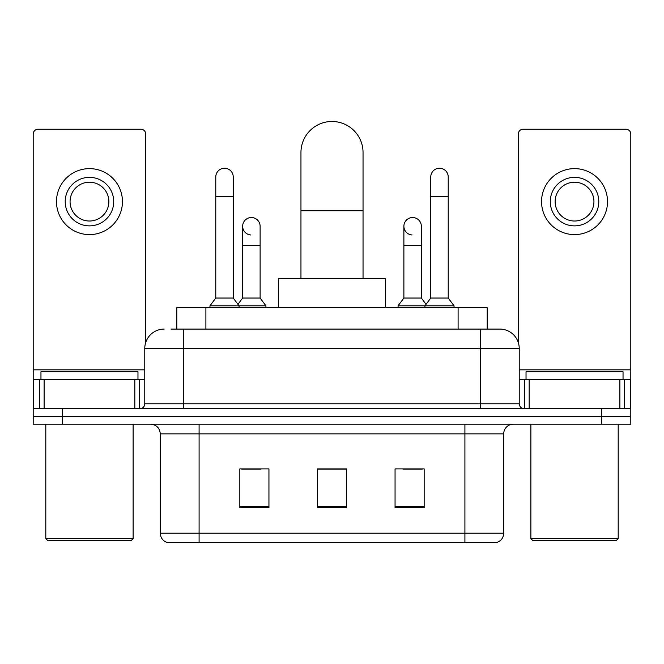 <?xml version="1.0" encoding="UTF-8"?>
<svg xmlns="http://www.w3.org/2000/svg" width="664" height="664" viewBox="0 0 664 664"><rect width="100%" height="100%" fill="white"/><g stroke="black" fill="none" stroke-linecap="round" stroke-linejoin="round"><path stroke-width="1" d="M176.798 329.087L176.798 307.747L487.202 307.747L487.202 329.087M171.403 329.087L499.536 329.087M170.963 329.087L183.571 329.087L183.571 348.492L144.769 348.492L144.769 403.787A4.847 4.847 0 0 1 139.913 408.642M164.166 329.087A19.405 19.405 0 0 0 144.769 348.492M499.834 329.087A19.405 19.405 0 0 1 519.231 348.492L519.231 403.787C519.522 406.733 521.14 408.352 524.087 408.642M62.3 408.642L33.2 408.642L33.2 416.403L62.3 416.403L33.2 416.403L33.2 424.163L62.3 424.163L62.3 416.403L601.7 416.403L62.3 416.403L62.3 408.642L601.7 408.642L601.7 416.403L630.8 416.403L601.7 416.403L601.7 424.163L62.3 424.163M601.7 424.163L630.8 424.163L630.8 379.534L630.8 408.642L601.7 408.642M503.71 533.209C503.445 537.857 501.112 540.961 496.73 542.521L464.908 542.521L464.908 533.209L503.71 533.209L503.71 433.866A9.703 9.703 0 0 1 513.413 424.163M160.29 533.209L199.092 533.209L199.092 542.521L464.908 542.521L167.27 542.521A9.703 9.703 0 0 1 160.29 533.209L160.29 433.866C159.709 427.973 156.48 424.736 150.587 424.163M424.163 507.686L424.163 468.884L395.055 468.884L395.055 507.686L424.163 507.686M268.945 507.686L268.945 468.884L239.837 468.884L239.837 507.686L268.945 507.686M346.55 507.686L346.55 468.884L317.45 468.884L317.45 507.686L346.55 507.686M241.679 469.083L261.085 469.083M402.915 469.083L422.321 469.083M346.55 469.083L317.45 469.083M134.825 408.642L134.825 379.534L44.114 379.534L44.114 408.642M145.731 342.433L145.731 134.095A4.847 4.847 0 0 0 140.884 129.239L38.047 129.239A4.847 4.847 0 0 0 33.2 134.095L33.2 379.534L44.114 379.534M134.825 379.534L144.769 379.534M33.2 408.642L33.2 379.534M89.466 177.363A24.253 24.253 0 0 0 65.213 201.615A24.253 24.253 0 0 0 89.466 225.868A24.253 24.253 0 0 0 113.718 201.615A24.253 24.253 0 0 0 89.466 177.363M89.466 182.21A19.405 19.405 0 0 0 70.069 201.615A19.405 19.405 0 0 0 89.466 221.021A19.405 19.405 0 0 0 108.871 201.615A19.405 19.405 0 0 0 89.466 182.21M89.466 234.599A32.984 32.984 0 0 0 122.45 201.615A32.984 32.984 0 0 0 89.466 168.631A32.984 32.984 0 0 0 56.481 201.615A32.984 32.984 0 0 0 89.466 234.599M131.181 540.579L47.75 540.579L45.808 538.637L133.124 538.637L131.181 540.579M45.808 424.163L45.808 538.637M133.124 424.163L133.124 538.637M137.971 379.534L137.971 371.774L40.96 371.774L40.96 379.534M300.958 278.639L300.958 152.529A31.042 31.042 0 0 1 332 121.479A31.042 31.042 0 0 1 363.042 152.529A31.042 31.042 0 0 0 332 121.479M363.042 278.639L363.042 152.529M385.361 307.747L385.361 278.639L278.639 278.639L278.639 307.747M215.775 196.378L233.238 196.378L233.238 298.045L215.775 298.045L215.775 176.973A8.732 8.732 0 0 1 225.054 168.258A8.732 8.732 0 0 1 233.238 176.973A8.732 8.732 0 0 0 225.054 168.258M215.775 298.045L209.957 305.805L209.957 307.747M233.238 298.045L239.065 305.805L209.957 305.805M260.114 298.045L260.114 245.655L242.65 245.655L242.65 298.045L260.114 298.045L265.932 305.805L239.065 305.805L239.065 307.747M430.762 196.378L448.225 196.378L448.225 298.045L430.762 298.045L430.762 176.973A8.732 8.732 0 0 1 440.041 168.258A8.732 8.732 0 0 1 448.225 176.973A8.732 8.732 0 0 0 440.041 168.258M430.762 298.045L424.935 305.805L424.935 307.747M448.225 298.045L454.043 305.805L398.068 305.805L398.068 307.747M454.043 305.805L454.043 307.747M250.834 234.973A8.732 8.732 0 0 1 242.65 226.258A8.732 8.732 0 0 1 251.93 217.543A8.732 8.732 0 0 1 260.114 226.258L260.114 245.655M242.65 298.045L237.944 304.319M265.932 305.805L265.932 307.747M412.07 234.973A8.732 8.732 0 0 1 403.886 226.258A8.732 8.732 0 0 1 413.166 217.543A8.732 8.732 0 0 1 421.349 226.258L421.349 245.655L403.886 245.655L403.886 226.258M421.349 245.655L421.349 298.045L403.886 298.045L403.886 245.655M403.886 298.045L398.068 305.805M421.349 298.045L426.056 304.319M619.885 408.642L619.885 379.534L529.175 379.534L529.175 408.642M619.885 379.534L630.8 379.534L630.8 134.095A4.847 4.847 0 0 0 625.953 129.239L523.116 129.239A4.847 4.847 0 0 0 518.269 134.095L518.269 342.433M519.231 379.534L529.175 379.534M574.534 177.363A24.253 24.253 0 0 0 550.282 201.615A24.253 24.253 0 0 0 574.534 225.868A24.253 24.253 0 0 0 598.787 201.615A24.253 24.253 0 0 0 574.534 177.363M574.534 182.21A19.405 19.405 0 0 0 555.129 201.615A19.405 19.405 0 0 0 574.534 221.021A19.405 19.405 0 0 0 593.931 201.615A19.405 19.405 0 0 0 574.534 182.21M574.534 234.599A32.984 32.984 0 0 0 607.519 201.615A32.984 32.984 0 0 0 574.534 168.631A32.984 32.984 0 0 0 541.55 201.615A32.984 32.984 0 0 0 574.534 234.599M616.25 540.579L532.818 540.579L530.876 538.637L618.192 538.637L616.25 540.579M530.876 424.163L530.876 538.637M618.192 424.163L618.192 538.637M623.039 379.534L623.039 371.774L526.029 371.774L526.029 379.534M205.898 329.087L205.898 307.747M458.102 329.087L458.102 307.747M183.571 408.642L183.571 403.787L519.231 403.787M144.769 403.787L183.571 403.787L183.571 348.492L480.429 348.492L480.429 408.642M519.231 348.492L480.429 348.492L480.429 329.087M464.908 424.163L464.908 433.866L160.29 433.866M503.71 433.866L464.908 433.866L464.908 533.209L199.092 533.209L199.092 424.163M346.55 506.341L317.45 506.341M268.945 506.341L239.837 506.341M424.163 506.341L395.055 506.341M144.769 369.831L33.2 369.831M139.598 379.534L139.598 408.642M33.275 379.534L33.275 408.642M39.334 408.642L39.334 379.534M300.958 210.737L363.042 210.737M630.8 369.831L519.231 369.831M630.725 408.642L630.725 379.534M624.666 379.534L624.666 408.642M524.402 408.642L524.402 379.534M233.238 196.378L233.238 176.973M448.225 196.378L448.225 176.973M242.65 245.655L242.65 226.258"/></g></svg>
